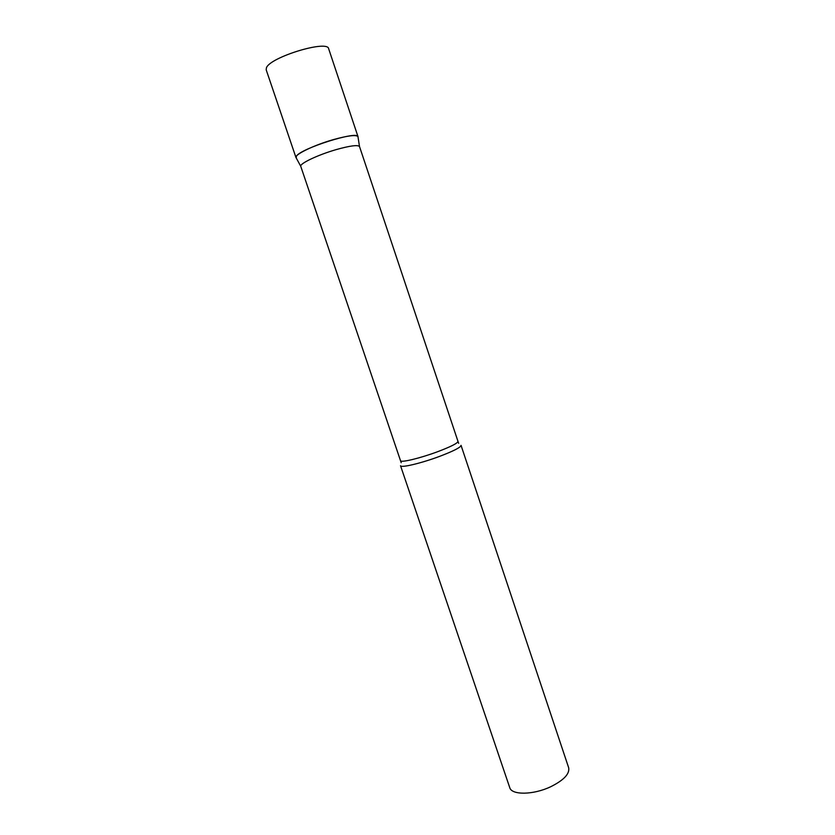 <?xml version="1.0" encoding="UTF-8"?>
<svg xmlns="http://www.w3.org/2000/svg" width="835" height="835" viewBox="0 0 835 835"><rect width="100%" height="100%" fill="white"/><g stroke="black" fill="none" stroke-linecap="round" stroke-linejoin="round"><path stroke-width="1.25" d="M296.248 158.003L296.383 156.218C300.6 148.463 358.152 130.312 358.038 136.731L357.964 136.575C355.961 134.623 347.746 135.635 333.332 139.622C314.315 145.019 294.807 154.423 295.945 157.45L296.248 158.003M400.57 460.701C400.602 462.924 420.255 458.206 437.676 451.693C450.942 446.652 457.705 443.218 457.977 441.381L359.478 146.469C357.589 144.737 349.834 145.781 336.213 149.601C318.239 154.746 299.734 163.514 300.725 166.238L401.197 462.694M461.045 445.358C460.795 447.351 453.676 451.004 439.69 456.338C421.32 463.248 400.57 468.143 400.529 465.721L509.736 787.603C511.594 795.264 533.314 795.035 550.662 786.758C563.802 780.193 569.804 773.868 568.666 767.762L461.045 445.358M295.987 157.606L266.198 69.816L266.417 67.865C269.705 57.239 327.852 39.495 328.677 48.785L358.038 136.731M300.725 166.238L295.945 157.45M457.977 441.381L458.686 443.343M359.478 146.469L357.964 136.575"/></g></svg>
